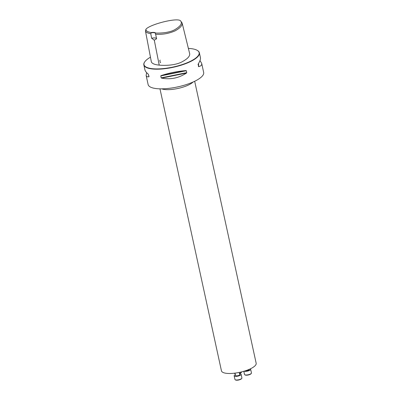 <?xml version="1.0" encoding="UTF-8"?>
<svg xmlns="http://www.w3.org/2000/svg" width="400" height="400" viewBox="0 0 400 400"><rect width="100%" height="100%" fill="white"/><g stroke="black" fill="none" stroke-linecap="round" stroke-linejoin="round"><path stroke-width="0.6" d="M151.22 32.555C147.685 31.98 145.905 30.925 145.89 29.39C147.385 26.94 155.83 23.855 163.015 22.025C170.25 20.175 179.515 18.79 180.705 21.065C182.355 23.325 180.68 26.015 175.675 29.135C171.03 32.375 161.64 33.38 155.55 33.015L155.38 33.25A4.975 1.505 -12.3 0 0 151.29 32.815L151.22 32.555A5.185 1.57 167.7 0 1 155.55 33.015M151.29 32.815L150.79 33.725C147.785 33.21 146.01 32.31 145.465 31.015L145.89 29.39M180.705 21.065L182.125 22.99C182.56 25.37 180.24 27.975 175.165 30.82C168.925 33.575 162.41 34.715 155.63 34.24L155.595 34.075M150.79 33.725L151.615 38.225L154.29 40.195L156.605 38.755L155.38 33.25M182.125 22.99L189.645 53.585C190.155 56.255 187.3 59.17 181.075 62.33C174.185 65.48 164.69 65.67 159.22 65.12C154.82 64.705 152.2 63.655 151.365 61.965L145.465 31.015M199.985 60.565L201.69 63.38L203.665 72.445A28.42 8.595 167.7 0 1 195.94 80.635A28.42 8.595 167.7 0 1 166.34 88.625A28.42 8.595 167.7 0 1 148.125 84.555L146.15 75.49L146.61 72.61M144.775 61.81A28.42 8.595 -12.3 0 0 144.695 61.92A28.42 8.595 -12.3 0 0 143.84 64.9A28.42 8.595 -12.3 0 0 162.055 68.97A28.42 8.595 -12.3 0 0 191.655 60.98A28.42 8.595 -12.3 0 0 199.38 52.79A28.42 8.595 -12.3 0 0 197.365 50.44A28.42 8.595 -12.3 0 0 197.245 50.37M201.69 63.38C202.005 64.955 201.01 66.05 198.695 66.66L198.15 64.155C199.95 61.195 200.715 59.035 200.445 57.685L199.38 52.79M198.035 64.475L198.15 64.155M143.84 64.9L144.905 69.795C145.2 71.08 146.355 72.57 148.365 74.265L148.915 76.775C147.315 76.99 146.395 76.56 146.15 75.49M149.03 76.56L148.85 75.73M160.12 60.1L159.845 60.51L160.265 62.445L160.67 62.61M160.77 75.92L161.05 75.615C168.95 73.01 177.245 71.325 185.93 70.565L186.33 70.725L186.75 72.66L186.475 73.07C178.72 78.1 170.43 79.785 161.6 78.125L161.19 77.855L160.77 75.92L186.33 70.725M150.455 57.195A28.21 8.53 -12.3 0 0 144.85 61.7A28.21 8.53 -12.3 0 0 158.04 68.91A28.21 8.53 -12.3 0 0 191.46 60.765A28.21 8.53 -12.3 0 0 197.13 50.305A28.21 8.53 -12.3 0 0 188.375 48.415M156.595 38.675A4.975 1.505 -12.3 0 0 151.615 38.225M194.68 81.27L256.16 363.235A17.765 5.37 167.7 0 1 239.95 372.27A17.765 5.37 167.7 0 1 221.445 370.805L159.97 88.835M239.235 372.42L239.715 374.63A2.13 0.645 167.7 0 1 239.14 375.245A2.13 0.645 167.7 0 1 236.92 375.845A2.13 0.645 167.7 0 1 235.55 375.54L235.025 373.12M235.37 374.7A3.555 1.075 -12.3 0 0 235.13 374.815A3.555 1.075 -12.3 0 0 234.165 375.84A3.555 1.075 -12.3 0 0 237.865 376.135A3.555 1.075 -12.3 0 0 241.105 374.325A3.555 1.075 -12.3 0 0 239.535 373.79M234.165 375.84L234.955 379.48A3.555 1.075 -12.3 0 0 235.21 379.775A3.555 1.075 -12.3 0 0 238.655 379.775A3.555 1.075 -12.3 0 0 241.795 378.34A3.555 1.075 -12.3 0 0 241.9 377.965L241.105 374.325M241.795 378.34L241.53 378.71A3.2 0.965 167.7 0 1 238.705 380A3.2 0.965 167.7 0 1 235.605 380L235.21 379.775M249.22 369.36L249.275 369.615A2.13 0.645 167.7 0 1 248.695 370.23A2.13 0.645 167.7 0 1 245.455 370.78M244.125 371.195A3.555 1.075 -12.3 0 0 248.15 370.935A3.555 1.075 -12.3 0 0 250.665 369.315A3.555 1.075 -12.3 0 0 250.19 368.92M243.82 371.285L244.515 374.465A3.555 1.075 -12.3 0 0 244.765 374.76A3.555 1.075 -12.3 0 0 248.215 374.76A3.555 1.075 -12.3 0 0 251.35 373.325A3.555 1.075 -12.3 0 0 251.455 372.955L250.665 369.315M251.35 373.325L251.085 373.695A3.2 0.965 167.7 0 1 248.265 374.985A3.2 0.965 167.7 0 1 245.16 374.985L244.765 374.76M234.545 373.18L234.595 373.41A3.555 1.075 -12.3 0 0 234.845 373.705A3.555 1.075 -12.3 0 0 235.18 373.835M239.445 373.385A3.555 1.075 -12.3 0 0 241.43 372.27A3.555 1.075 -12.3 0 0 241.535 371.9M241.43 372.27L241.165 372.635A3.2 0.965 167.7 0 1 239.495 373.605M154.29 40.195L159.22 65.12M198.465 66.515L198.305 63.89M198.695 66.66L198.51 63.55M161.05 75.615L185.93 70.565M161.19 77.855L186.75 72.66M161.6 78.125L186.475 73.07M193.11 82A17.765 5.37 167.7 0 1 178.06 88.435A17.765 5.37 167.7 0 1 161.7 88.845M235.195 373.905L234.845 373.705"/></g></svg>
